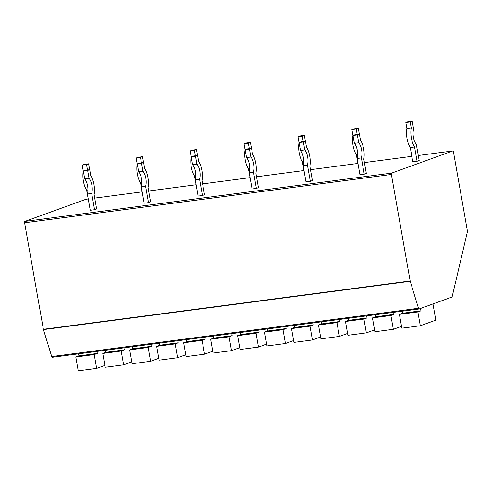 <?xml version="1.0" encoding="UTF-8"?>
<svg xmlns="http://www.w3.org/2000/svg" width="492" height="492" viewBox="0 0 492 492"><rect width="100%" height="100%" fill="white"/><g stroke="black" fill="none" stroke-linecap="round" stroke-linejoin="round"><path stroke-width="0.74" d="M467.394 231.855A1.218 0.541 82.5 0 0 467.4 230.939L453.47 151.96A1.218 0.541 82.5 0 0 452.8 150.939A1.218 0.541 82.5 0 0 452.745 150.952L391.687 173.104A1.218 0.541 82.5 0 0 391.38 174.482L410.156 280.987A1.218 0.541 -97.5 0 0 410.23 281.289L418.489 308.256A1.218 0.541 82.5 0 0 419.092 308.97A1.218 0.541 82.5 0 0 419.147 308.958L451.865 297.088A1.218 0.541 82.5 0 0 452.166 296.627L467.394 231.855M419.043 308.97L52.367 357.272A1.218 0.541 -97.5 0 1 52.318 357.284A1.218 0.541 -97.5 0 1 51.709 356.571L43.45 329.603A1.218 0.541 82.5 0 1 43.382 329.296L24.6 222.796A1.218 0.541 -97.5 0 1 24.907 221.418L85.971 199.266A1.218 0.541 -97.5 0 1 86.02 199.254A1.218 0.541 -97.5 0 1 86.075 199.248M89.224 204.457L86.635 190.176A14.822 6.587 -97.5 0 1 83.271 171.081L82.219 165.121L84.286 164.371L88.603 163.805L89.642 169.709M143.16 197.353L140.577 183.073A14.822 6.587 -97.5 0 1 137.207 163.977L136.155 158.018L138.227 157.268L142.539 156.696L143.584 162.606M197.095 190.244L194.512 175.97A14.822 6.587 -97.5 0 1 191.142 156.874L190.097 150.915L192.163 150.165L196.48 149.593L197.52 155.497M251.037 183.141L248.448 168.867A14.822 6.587 -97.5 0 1 245.084 149.765L244.032 143.812L246.105 143.055L250.416 142.489L251.461 148.393M304.972 176.038L302.389 161.757A14.822 6.587 -97.5 0 1 299.019 142.662L297.967 136.702L300.04 135.952L304.357 135.386L305.397 141.29M358.908 168.934L356.325 154.654A14.822 6.587 -97.5 0 1 352.961 135.558L351.909 129.599L353.976 128.849L358.293 128.283L359.332 134.187M417.099 161.271L419.166 160.515L416.3 144.236A9.963 4.428 82.5 0 1 413.631 129.125L412.228 121.173L407.917 121.745L405.845 122.496L406.896 128.455A14.822 6.587 -97.5 0 0 410.267 147.551L412.782 161.837L417.099 161.271L414.578 146.985A14.822 6.587 -97.5 0 1 411.214 127.883L410.162 121.924L412.228 121.173M94.569 209.727L96.635 208.977L94.12 194.691A14.822 6.587 -97.5 0 0 90.749 175.595L89.71 169.697L85.393 170.269L83.326 171.019L84.716 178.91A9.963 4.428 82.5 0 1 87.379 194.02L90.251 210.299L94.569 209.727L91.697 193.448A9.963 4.428 82.5 0 0 89.034 178.338L87.638 170.453L89.71 169.697M148.504 202.624L150.577 201.874L148.055 187.587A14.822 6.587 -97.5 0 0 144.685 168.492L143.646 162.594L139.334 163.166L137.262 163.916L138.652 171.8A9.963 4.428 82.5 0 1 141.321 186.917L144.187 203.196L148.504 202.624L145.632 186.345A9.963 4.428 82.5 0 0 142.969 171.234L141.579 163.344L143.646 162.594M202.44 195.521L204.512 194.77L201.991 180.484A14.822 6.587 -97.5 0 0 198.627 161.388L197.587 155.49L193.27 156.056L191.203 156.813L192.593 164.697A9.963 4.428 82.5 0 1 195.256 179.808L198.128 196.087L202.44 195.521L199.574 179.242A9.963 4.428 82.5 0 0 196.905 164.131L195.515 156.241L197.587 155.49M256.381 188.418L258.448 187.667L255.932 173.381A14.822 6.587 -97.5 0 0 252.562 154.279L251.523 148.387L247.212 148.953L245.139 149.703L246.529 157.594A9.963 4.428 82.5 0 1 249.192 172.704L252.064 188.983L256.381 188.418L253.509 172.138A9.963 4.428 82.5 0 0 250.846 157.028L249.456 149.137L251.523 148.387M310.317 181.314L312.389 180.558L309.868 166.278A14.822 6.587 -97.5 0 0 306.504 147.176L305.464 141.284L301.147 141.85L299.075 142.6L300.471 150.49A9.963 4.428 82.5 0 1 303.133 165.601L306.006 181.88L310.317 181.314L307.445 165.035A9.963 4.428 82.5 0 0 304.782 149.919L303.392 142.034L305.464 141.284M364.258 174.205L366.325 173.455L363.809 159.168A14.822 6.587 -97.5 0 0 360.439 140.072L359.4 134.175L355.083 134.746L353.016 135.497L354.406 143.387A9.963 4.428 82.5 0 1 357.069 158.498L359.941 174.777L364.258 174.205L361.386 157.926A9.963 4.428 82.5 0 0 358.723 142.815L357.327 134.925L359.4 134.175M104.858 365.421L96.666 368.397L94.224 354.572L97.33 353.447L96.973 351.399M96.666 368.397L78.216 370.827L75.78 357.001L78.886 355.876L78.523 353.828M97.33 353.447L78.886 355.876M94.224 354.572L75.78 357.001M131.831 361.872L123.633 364.843L121.192 351.017L124.298 349.892L123.941 347.85M124.298 349.892L105.854 352.321L105.491 350.279M121.192 351.017L102.748 353.447L105.854 352.321M123.633 364.843L105.183 367.272L102.748 353.447M158.799 358.317L150.601 361.288L148.166 347.469L151.272 346.337L150.909 344.295M151.272 346.337L132.822 348.767L132.459 346.725M148.166 347.469L129.716 349.898L132.822 348.767M150.601 361.288L132.157 363.717L129.716 349.898M185.767 354.763L177.569 357.739L175.134 343.914L178.239 342.789L177.876 340.741M178.239 342.789L159.789 345.218L159.433 343.17M175.134 343.914L156.684 346.343L159.789 345.218M177.569 357.739L159.125 360.169L156.684 346.343M212.735 351.214L204.537 354.185L202.101 340.359L205.207 339.234L204.844 337.192M205.207 339.234L186.757 341.663L186.4 339.621M202.101 340.359L183.657 342.789L186.757 341.663M204.537 354.185L186.093 356.614L183.657 342.789M239.702 347.659L231.511 350.636L229.069 336.811L232.175 335.685L231.818 333.637M232.175 335.685L213.731 338.115L213.368 336.067M229.069 336.811L210.625 339.24L213.731 338.115M231.511 350.636L213.061 353.065L210.625 339.24M266.67 344.105L258.478 347.081L256.037 333.256L259.143 332.131L258.786 330.089M259.143 332.131L240.699 334.56L240.336 332.518M256.037 333.256L237.593 335.685L240.699 334.56M258.478 347.081L240.028 349.511L237.593 335.685M293.644 340.556L285.446 343.527L283.011 329.708L286.116 328.576L285.754 326.534M286.116 328.576L267.666 331.005L267.304 328.963M283.011 329.708L264.561 332.137L267.666 331.005M285.446 343.527L267.002 345.956L264.561 332.137M320.612 337.002L312.414 339.978L309.978 326.153L313.084 325.027L312.721 322.98M313.084 325.027L294.634 327.457L294.277 325.409M309.978 326.153L291.528 328.582L294.634 327.457M312.414 339.978L293.97 342.407L291.528 328.582M347.58 333.453L339.382 336.423L336.946 322.598L340.052 321.473L339.689 319.431M340.052 321.473L321.602 323.902L321.245 321.86M336.946 322.598L318.502 325.027L321.602 323.902M339.382 336.423L320.938 338.853L318.502 325.027M374.547 329.898L366.356 332.869L363.914 319.05L367.02 317.924L366.657 315.876M367.02 317.924L348.576 320.353L348.213 318.306M363.914 319.05L345.47 321.479L348.576 320.353M366.356 332.869L347.906 335.304L345.47 321.479M401.515 326.344L393.323 329.32L390.882 315.495L393.987 314.37L393.631 312.328M393.987 314.37L375.544 316.799L375.181 314.757M390.882 315.495L372.438 317.924L375.544 316.799M393.323 329.32L374.873 331.749L372.438 317.924M432.96 303.945L435.814 320.138L420.291 325.766L417.856 311.94L420.955 310.815L420.543 308.453M420.955 310.815L402.511 313.244L402.148 311.202M417.856 311.94L399.406 314.376L402.511 313.244M420.291 325.766L401.847 328.195L399.406 314.376M87.49 169.992L86.537 164.556L88.603 163.805M87.933 190.004L86.635 190.176M86.537 164.556L82.219 165.121M141.432 162.889L140.472 157.452L142.539 156.696M141.874 182.901L140.577 183.073M140.472 157.452L136.155 158.018M195.367 155.786L194.408 150.343L196.48 149.593M195.81 175.798L194.512 175.97M194.408 150.343L190.097 150.915M249.309 148.676L248.349 143.24L250.416 142.489M249.752 168.695L248.448 168.867M248.349 143.24L244.032 143.812M303.244 141.573L302.285 136.136L304.357 135.386M303.687 161.591L302.389 161.757M302.285 136.136L297.967 136.702M357.18 134.47L356.22 129.033L358.293 128.283M357.623 154.482L356.325 154.654M356.22 129.033L351.909 129.599M414.578 146.985L410.267 147.551M410.162 121.924L405.845 122.496M411.214 127.883L406.896 128.455M91.697 193.448L87.379 194.02M87.638 170.453L83.326 171.019M89.034 178.338L84.716 178.91M145.632 186.345L141.321 186.917M141.579 163.344L137.262 163.916M142.969 171.234L138.652 171.8M199.574 179.242L195.256 179.808M195.515 156.241L191.203 156.813M196.905 164.131L192.593 164.697M253.509 172.138L249.192 172.704M249.456 149.137L245.139 149.703M250.846 157.028L246.529 157.594M307.445 165.035L303.133 165.601M303.392 142.034L299.075 142.6M304.782 149.919L300.471 150.49M361.386 157.926L357.069 158.498M357.327 134.925L353.016 135.497M358.723 142.815L354.406 143.387M85.971 199.266L88.185 198.971M94.722 198.11L142.126 191.868M148.658 191.007L196.062 184.764M202.593 183.903L250.004 177.661M256.535 176.8L303.939 170.552L256.535 176.794M310.47 169.691L357.875 163.449L310.47 169.691M364.412 162.588L411.816 156.345L364.406 162.581M418.28 155.49L452.745 150.952M24.907 221.418L391.687 173.104M24.6 222.796L391.38 174.482M43.382 329.296L410.156 280.987M43.45 329.603L410.23 281.289M418.489 308.256L51.709 356.571M86.02 199.254L88.185 198.965M94.716 198.104L142.126 191.862M148.658 191.001L196.062 184.758M202.593 183.897L249.998 177.655M418.28 155.484L452.8 150.939M419.092 308.97L52.318 357.284"/></g></svg>
